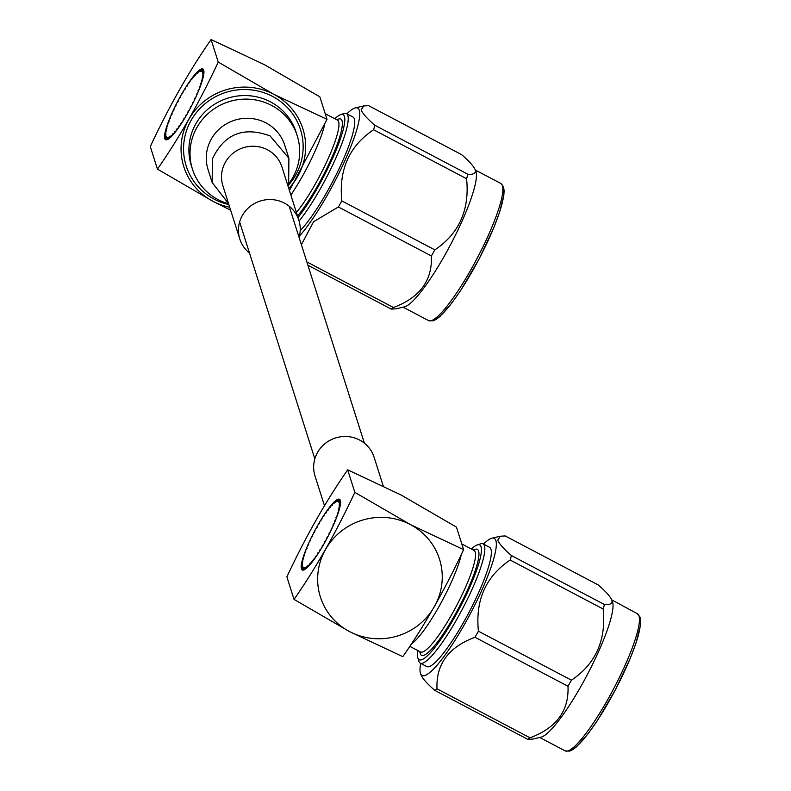 <?xml version="1.0" encoding="UTF-8"?>
<svg xmlns="http://www.w3.org/2000/svg" width="791" height="791" viewBox="0 0 791 791"><rect width="100%" height="100%" fill="white"/><g stroke="black" fill="none" stroke-linecap="round" stroke-linejoin="round"><path stroke-width="1.19" d="M189.553 82.531L189.069 82.274A39.985 7.188 -62.2 0 0 188.189 83.569L187.19 86.11L186.636 85.932A39.985 7.188 -62.2 0 0 185.737 87.346L184.906 89.709L184.165 89.897A39.985 7.188 -62.2 0 0 183.265 91.39L182.602 93.536L181.703 94.08A39.985 7.188 -62.2 0 0 180.813 95.642L180.338 97.54L179.27 98.42A39.985 7.188 -62.2 0 0 178.41 100.032L178.123 101.644L176.927 102.86A39.985 7.188 -62.2 0 0 176.096 104.481L176.007 105.796L174.692 107.319A39.985 7.188 -62.2 0 0 173.921 108.94L174.03 109.919L172.616 111.739A39.985 7.188 -62.2 0 0 171.904 113.321L172.211 113.963L170.718 116.03A39.985 7.188 -62.2 0 0 170.075 117.552L170.569 117.849L169.037 120.153A39.985 7.188 -62.2 0 0 168.483 121.587L169.155 121.517L167.593 124.009A39.985 7.188 -62.2 0 0 167.128 125.344L167.979 124.919L166.407 127.569A39.985 7.188 -62.2 0 0 166.051 128.765L167.059 128.004L165.507 130.752A39.985 7.188 -62.2 0 0 165.26 131.81L166.407 130.703L164.904 133.521A39.985 7.188 -62.2 0 0 164.765 134.421L166.041 132.997L164.607 135.834A39.985 7.188 -62.2 0 0 164.577 136.556L165.962 134.826L164.617 137.644A39.985 7.188 -62.2 0 0 164.706 138.178L165.171 138.425M164.706 138.178L166.169 136.181L164.943 138.939A39.985 7.188 -62.2 0 0 165.131 139.265L165.635 139.532M165.131 139.265L166.664 137.041L165.566 139.681A39.985 7.188 -62.2 0 0 165.635 139.71A39.985 7.188 -62.2 0 0 165.873 139.809L167.435 137.377L166.496 139.859A39.985 7.188 -62.2 0 0 166.901 139.789L168.473 137.189L167.692 139.493A39.985 7.188 -62.2 0 0 168.196 139.216L169.758 136.487L169.155 138.563A39.985 7.188 -62.2 0 0 169.749 138.089L171.271 135.281L170.856 137.09A39.985 7.188 -62.2 0 0 171.528 136.428L172.992 133.59L172.774 135.103A39.985 7.188 -62.2 0 0 173.516 134.262L174.89 131.425L174.86 132.631A39.985 7.188 -62.2 0 0 175.661 131.622L176.927 128.844L177.105 129.714A39.985 7.188 -62.2 0 0 177.955 128.547L179.092 125.868L179.458 126.392A39.985 7.188 -62.2 0 0 180.338 125.097L181.337 122.556L181.89 122.734A39.985 7.188 -62.2 0 0 182.79 121.32L183.621 118.957L184.362 118.779A39.985 7.188 -62.2 0 0 185.262 117.276L185.925 115.13L186.824 114.596A39.985 7.188 -62.2 0 0 187.714 113.024L188.189 111.136L189.257 110.246A39.985 7.188 -62.2 0 0 190.117 108.644L190.404 107.022L191.6 105.806A39.985 7.188 -62.2 0 0 192.431 104.185L192.52 102.87L193.835 101.347A39.985 7.188 -62.2 0 0 194.606 99.735L194.497 98.746L195.911 96.927A39.985 7.188 -62.2 0 0 196.623 95.355L196.326 94.712L197.809 92.636A39.985 7.188 -62.2 0 0 198.452 91.113L197.958 90.827L198.452 91.113M197.958 90.827L199.5 88.523A39.985 7.188 -62.2 0 0 200.054 87.079L199.372 87.148L200.944 84.657A39.985 7.188 -62.2 0 0 201.398 83.322L200.548 83.747L202.12 81.097A39.985 7.188 -62.2 0 0 202.476 79.901L201.468 80.672L203.02 77.913A39.985 7.188 -62.2 0 0 203.277 76.856L202.12 77.963L203.623 75.145A39.985 7.188 -62.2 0 0 203.762 74.245L202.486 75.679L203.92 72.831A39.985 7.188 -62.2 0 0 203.949 72.119L202.565 73.84L203.91 71.022A39.985 7.188 -62.2 0 0 203.821 70.488L202.358 72.485L203.584 69.737A39.985 7.188 -62.2 0 0 203.396 69.4L201.863 71.625L202.961 68.985A39.985 7.188 -62.2 0 0 202.891 68.955A39.985 7.188 -62.2 0 0 202.654 68.857L201.092 71.289L202.041 68.807A39.985 7.188 -62.2 0 0 201.636 68.876L200.054 71.477L200.835 69.183A39.985 7.188 -62.2 0 0 200.331 69.45L198.768 72.179L199.372 70.112A39.985 7.188 -62.2 0 0 198.778 70.587L197.256 73.385L197.671 71.576A39.985 7.188 -62.2 0 0 196.999 72.238L195.535 75.086L195.763 73.563A39.985 7.188 -62.2 0 0 195.011 74.413L193.637 77.241L193.666 76.035A39.985 7.188 -62.2 0 0 192.866 77.043L191.6 79.822L191.422 78.952A39.985 7.188 -62.2 0 0 190.572 80.118L189.435 82.798L189.069 82.274M181.831 122.823L181.337 122.556M324.755 124.049A57.407 10.323 117.8 0 1 290.861 195.031M296.407 212.512A57.407 10.323 -62.2 0 0 326.584 162.096A57.407 10.323 -62.2 0 0 338.627 121.745A57.407 10.323 -62.2 0 0 337.441 120.123L325.2 113.677M336.6 119.678L338.568 119.036A59.908 10.767 117.8 0 1 342.019 120.746A59.908 10.767 117.8 0 1 329.244 163.322A59.908 10.767 117.8 0 1 297.515 216.002M297.999 217.515A64.902 11.667 -62.2 0 0 331.439 160.791A64.902 11.667 -62.2 0 0 344.451 116.465A64.902 11.667 -62.2 0 0 340.713 114.606A64.902 11.667 -62.2 0 0 334.801 118.729M340.713 114.606L343.966 113.548A67.403 12.122 117.8 0 1 346.448 113.568A67.403 12.122 117.8 0 1 347.842 115.476A67.403 12.122 117.8 0 1 334.099 162.007A67.403 12.122 117.8 0 1 299.107 221.035M203.722 70.083A39.985 7.188 -62.2 0 0 202.891 68.955A39.985 7.188 -62.2 0 0 179.557 97.896A39.985 7.188 -62.2 0 0 164.805 138.583A39.985 7.188 -62.2 0 0 165.635 139.71A39.985 7.188 -62.2 0 0 188.97 110.77A39.985 7.188 -62.2 0 0 203.722 70.083M297.258 135.884L296.131 132.334A54.984 53.254 162.4 0 0 270.473 101.871A54.984 53.254 162.4 0 0 209.259 108.051A54.984 53.254 162.4 0 0 191.323 165.606L192.45 169.155A54.984 53.254 -17.6 0 1 210.396 111.6A54.984 53.254 -17.6 0 1 271.61 105.43A54.984 53.254 -17.6 0 1 297.258 135.884A54.984 53.254 -17.6 0 1 287.697 185.074M228.856 204.572A59.978 58.099 -17.6 0 1 214.163 199.154A59.978 58.099 -17.6 0 1 191.145 120.291A59.978 58.099 -17.6 0 1 272.529 96.403A59.978 58.099 -17.6 0 1 287.934 185.816M228.629 203.821A54.984 53.254 -17.6 0 1 218.098 199.619A54.984 53.254 -17.6 0 1 192.45 169.155M300.194 230.646A67.403 12.122 -62.2 0 0 337.836 171.331A67.403 12.122 -62.2 0 0 354.368 118.907A67.403 12.122 -62.2 0 0 352.974 117.009L346.448 113.568M299.364 236.202A77.498 13.931 -62.2 0 0 341.564 167.84A77.498 13.931 -62.2 0 0 359.282 110.265A77.498 13.931 -62.2 0 0 355.367 107.892A77.498 13.931 -62.2 0 0 346.893 113.805M467.847 174.247C473.493 174.712 475.984 173.298 475.312 170.025C473.769 166.288 469.201 161.166 461.618 154.641L368.596 105.658L363.741 105.945L361.131 109.89C362.683 113.627 367.251 118.749 374.825 125.265L467.847 174.247A88.918 15.988 117.8 0 1 466.581 178.736L373.56 129.744C349.236 146.117 338.657 169.838 341.821 200.904L434.842 249.897A88.918 15.988 117.8 0 1 431.392 255.958L338.37 206.975L313.582 221.737L301.381 244.696M475.698 170.985A77.498 13.931 117.8 0 1 475.846 171.34A77.498 13.931 117.8 0 1 475.984 171.716A77.498 13.931 117.8 0 1 450.208 245.339A77.498 13.931 117.8 0 1 404.478 306.859L396.103 308.806L391.238 309.093L307.887 265.203M475.312 170.025L475.846 171.34M338.37 206.975A88.918 15.988 -62.2 0 0 341.821 200.904M373.56 129.744A88.918 15.988 -62.2 0 0 374.825 125.265M306.849 261.92L393.424 307.511A88.918 15.988 117.8 0 1 391.238 309.093M393.424 307.511C419.813 297.653 432.469 280.469 431.392 255.958M434.842 249.897C459.166 233.523 469.745 209.803 466.581 178.736M288.784 188.485A62.479 60.512 162.4 0 0 273.745 94.267A62.479 60.512 162.4 0 0 188.97 119.144A62.479 60.512 162.4 0 0 212.947 201.3A62.479 60.512 162.4 0 0 229.706 207.242M230.665 210.258L212.947 201.3L157.439 169.116C179.27 137.802 199.54 102.118 218.247 62.084L273.745 94.267L327.009 119.362L289.437 190.542M327.009 119.362L319.851 96.828L264.342 64.644L211.088 39.55C189.484 70.468 169.225 106.142 150.29 146.582L157.439 169.116M218.247 62.084L211.088 39.55M335.058 521.378L334.553 521.111L336.096 518.807A39.985 7.188 -62.2 0 0 336.65 517.363L335.967 517.433L337.539 514.941A39.985 7.188 -62.2 0 0 337.994 513.606L337.144 514.031L338.716 511.391A39.985 7.188 -62.2 0 0 339.082 510.185L338.064 510.956L339.616 508.198A39.985 7.188 -62.2 0 0 339.873 507.14L338.716 508.247L340.219 505.429A39.985 7.188 -62.2 0 0 340.367 504.529L339.082 505.963L340.516 503.116A39.985 7.188 -62.2 0 0 340.545 502.404L339.161 504.124L340.506 501.306A39.985 7.188 -62.2 0 0 340.427 500.772L338.953 502.769L340.189 500.021A39.985 7.188 -62.2 0 0 339.992 499.685L338.469 501.919L339.557 499.279A39.985 7.188 -62.2 0 0 339.497 499.24A39.985 7.188 -62.2 0 0 339.26 499.141L337.698 501.573L338.637 499.091A39.985 7.188 -62.2 0 0 338.232 499.161L336.659 501.761L337.431 499.467A39.985 7.188 -62.2 0 0 336.936 499.744L335.374 502.463L335.967 500.396A39.985 7.188 -62.2 0 0 335.384 500.871L333.861 503.669L334.267 501.86A39.985 7.188 -62.2 0 0 333.594 502.532L332.141 505.37L332.358 503.847A39.985 7.188 -62.2 0 0 331.617 504.698L330.243 507.525L330.262 506.319A39.985 7.188 -62.2 0 0 329.461 507.328L328.196 510.106L328.018 509.236A39.985 7.188 -62.2 0 0 327.177 510.403L326.04 513.082L325.665 512.558A39.985 7.188 -62.2 0 0 324.785 513.853L323.796 516.394L323.232 516.226A39.985 7.188 -62.2 0 0 322.342 517.63L321.502 519.994L320.77 520.181A39.985 7.188 -62.2 0 0 319.871 521.674L319.208 523.82L318.298 524.364A39.985 7.188 -62.2 0 0 317.409 525.926L316.934 527.824L315.876 528.704A39.985 7.188 -62.2 0 0 315.006 530.316L314.729 531.928L313.523 533.144A39.985 7.188 -62.2 0 0 312.702 534.765L312.613 536.08L311.298 537.603A39.985 7.188 -62.2 0 0 310.517 539.225L310.626 540.204L309.212 542.023A39.985 7.188 -62.2 0 0 308.5 543.605L308.806 544.248L307.313 546.324A39.985 7.188 -62.2 0 0 306.681 547.837L307.175 548.133L305.633 550.437A39.985 7.188 -62.2 0 0 305.079 551.871L305.553 552.128M333.397 525.244L332.922 524.997L334.415 522.92A39.985 7.188 -62.2 0 0 335.048 521.398L334.553 521.111M305.079 551.871L305.761 551.802L304.189 554.293A39.985 7.188 -62.2 0 0 303.724 555.628L304.584 555.203L303.012 557.853A39.985 7.188 -62.2 0 0 302.646 559.059L303.655 558.288L302.113 561.037A39.985 7.188 -62.2 0 0 301.855 562.094L303.012 560.987L301.509 563.805A39.985 7.188 -62.2 0 0 301.361 564.705L302.646 563.281L301.213 566.119A39.985 7.188 -62.2 0 0 301.173 566.84L301.628 567.078M331.558 529.278L331.103 529.031L332.517 527.221A39.985 7.188 -62.2 0 0 333.229 525.639L332.922 524.997M329.57 533.401L329.115 533.164L330.43 531.631A39.985 7.188 -62.2 0 0 331.211 530.019L331.103 529.031M327.444 537.544L326.999 537.307L328.206 536.09A39.985 7.188 -62.2 0 0 329.026 534.469L329.115 533.164M325.239 541.657L324.794 541.42L325.852 540.53A39.985 7.188 -62.2 0 0 326.723 538.928L326.999 537.307M322.975 545.661L322.52 545.414L323.43 544.88A39.985 7.188 -62.2 0 0 324.32 543.308L324.794 541.42M320.691 549.498L320.217 549.241L320.958 549.063A39.985 7.188 -62.2 0 0 321.858 547.56L322.52 545.414M318.437 553.107L317.933 552.84L318.496 553.018A39.985 7.188 -62.2 0 0 319.386 551.604L320.217 549.241M301.173 566.84L302.558 565.11L301.223 567.938A39.985 7.188 -62.2 0 0 301.302 568.462L302.765 566.475L301.539 569.223A39.985 7.188 -62.2 0 0 301.737 569.56L303.26 567.325L302.172 569.965A39.985 7.188 -62.2 0 0 302.231 569.995A39.985 7.188 -62.2 0 0 302.469 570.093L304.031 567.661L303.091 570.153A39.985 7.188 -62.2 0 0 303.497 570.074L305.069 567.483L304.288 569.777A39.985 7.188 -62.2 0 0 304.792 569.5L306.354 566.781L305.751 568.848A39.985 7.188 -62.2 0 0 306.344 568.373L307.867 565.565L307.452 567.374A39.985 7.188 -62.2 0 0 308.134 566.712L309.588 563.874L309.37 565.387A39.985 7.188 -62.2 0 0 310.112 564.547L311.486 561.709L311.466 562.915A39.985 7.188 -62.2 0 0 312.267 561.907L313.533 559.128L313.711 559.998A39.985 7.188 -62.2 0 0 314.551 558.842L315.688 556.152L316.064 556.686A39.985 7.188 -62.2 0 0 316.934 555.391L317.933 552.84M301.737 569.56L302.231 569.817M409.778 646.326L420.545 651.992A57.407 10.323 -62.2 0 0 454.044 610.444A57.407 10.323 -62.2 0 0 475.223 552.029A57.407 10.323 -62.2 0 0 474.046 550.407L461.796 543.961M473.206 549.963L475.173 549.32A59.908 10.767 117.8 0 1 478.614 551.04A59.908 10.767 117.8 0 1 453.975 616.545A59.908 10.767 117.8 0 1 420.318 653.663A59.908 10.767 117.8 0 1 420.288 653.544A59.908 10.767 117.8 0 1 420.248 653.425M417.905 650.607A64.902 11.667 -62.2 0 0 417.846 657.815A64.902 11.667 -62.2 0 0 417.885 657.944A64.902 11.667 -62.2 0 0 454.35 617.731A64.902 11.667 -62.2 0 0 481.047 546.759A64.902 11.667 -62.2 0 0 477.319 544.9A64.902 11.667 -62.2 0 0 471.406 549.023M477.319 544.9L480.562 543.832A67.403 12.122 117.8 0 1 483.054 543.852A67.403 12.122 117.8 0 1 484.438 545.76A67.403 12.122 117.8 0 1 459.571 614.35A67.403 12.122 117.8 0 1 420.239 663.135A67.403 12.122 117.8 0 1 418.844 661.227A67.403 12.122 117.8 0 1 418.805 661.098A67.403 12.122 117.8 0 1 418.765 660.96M301.411 568.867A39.985 7.188 -62.2 0 0 302.231 569.995A39.985 7.188 -62.2 0 0 325.566 541.054A39.985 7.188 -62.2 0 0 340.318 500.367A39.985 7.188 -62.2 0 0 339.497 499.24A39.985 7.188 -62.2 0 0 316.163 528.18A39.985 7.188 -62.2 0 0 301.411 568.867M420.239 663.135L426.764 666.566A67.403 12.122 -62.2 0 0 466.097 617.781A67.403 12.122 -62.2 0 0 490.964 549.191A67.403 12.122 -62.2 0 0 489.58 547.293L483.054 543.852M420.674 663.362A77.498 13.931 -62.2 0 0 420.456 673.319A77.498 13.931 -62.2 0 0 420.594 673.695A77.498 13.931 -62.2 0 0 464.406 624.583A77.498 13.931 -62.2 0 0 495.878 540.55A77.498 13.931 -62.2 0 0 491.962 538.177A77.498 13.931 -62.2 0 0 483.489 544.089M434.823 690.395A88.918 15.988 -62.2 0 0 437.008 688.813L530.029 737.805A88.918 15.988 117.8 0 1 527.844 739.377L434.823 690.395C427.249 683.879 422.681 678.757 421.128 675.02M474.976 637.259A88.918 15.988 -62.2 0 0 478.417 631.188L571.438 680.181A88.918 15.988 117.8 0 1 567.997 686.252L474.976 637.259C448.586 647.117 435.93 664.302 437.008 688.813M510.165 560.038A88.918 15.988 -62.2 0 0 511.421 555.549L604.443 604.532A88.918 15.988 117.8 0 1 603.187 609.021L510.165 560.038C485.842 576.402 475.262 600.122 478.417 631.188M604.443 604.532C610.088 604.996 612.58 603.592 611.918 600.31C610.365 596.572 605.797 591.45 598.223 584.935L505.202 535.942L500.347 536.229L497.727 540.174C499.289 543.911 503.847 549.043 511.421 555.549M612.293 601.279A77.498 13.931 117.8 0 1 612.452 601.625A77.498 13.931 117.8 0 1 612.58 602.01A77.498 13.931 117.8 0 1 586.813 675.623A77.498 13.931 117.8 0 1 541.074 737.153L532.699 739.091L527.844 739.377M571.438 680.181C595.761 663.807 606.341 640.087 603.187 609.021M530.029 737.805C556.419 727.938 569.075 710.753 567.997 686.252M539.709 737.469L565.179 750.877A77.498 13.931 -62.2 0 0 610.405 694.785A77.498 13.931 -62.2 0 0 638.999 615.922A77.498 13.931 -62.2 0 0 637.408 613.727L611.769 599.894L612.452 601.625M410.351 524.552A62.479 60.512 162.4 0 0 325.566 549.429A62.479 60.512 162.4 0 0 349.543 631.584A62.479 60.512 162.4 0 0 434.328 606.707A62.479 60.512 162.4 0 0 410.351 524.552L463.605 549.646C444.671 590.096 424.401 625.77 402.807 656.678L349.543 631.584L294.034 599.4C315.639 568.492 335.908 532.808 354.843 492.368L410.351 524.552M463.605 549.646L456.456 527.113L400.948 494.929L347.684 469.834C325.852 501.158 305.593 536.832 286.886 576.866L294.034 599.4M354.843 492.368L347.684 469.834M461.361 554.333A57.407 10.323 117.8 0 1 439.44 605.758A57.407 10.323 117.8 0 1 411.31 644.022M299.057 237.359A30.987 30.018 162.4 0 0 298.869 220.264A30.987 30.018 162.4 0 0 284.414 203.099A30.987 30.018 162.4 0 0 249.916 206.58A30.987 30.018 162.4 0 0 239.802 239.02A30.987 30.018 162.4 0 0 249.511 253.09M221.757 173.1A30.987 30.018 162.4 0 0 222.864 185.677A30.987 30.018 162.4 0 0 222.874 185.707A30.987 30.018 162.4 0 0 222.874 185.707A30.987 30.018 162.4 0 1 221.757 173.1A30.987 30.018 162.4 0 1 267.487 149.786A30.987 30.018 162.4 0 1 281.942 166.95A30.987 30.018 162.4 0 1 281.952 166.98L282.1 167.425M212.176 182.583L208.043 169.551A40.232 38.977 162.4 0 1 221.173 127.43A40.232 38.977 162.4 0 1 265.974 122.912A40.232 38.977 162.4 0 1 284.74 145.198L288.883 158.23L288.666 181.881L288.883 158.269L270.107 135.933C243.569 126.174 224.337 133.837 212.393 158.932L212.166 182.543L228.52 203.485M383.22 485.971L374.094 457.218A30.987 30.018 162.4 0 0 359.638 440.043A30.987 30.018 162.4 0 0 325.131 443.524A30.987 30.018 162.4 0 0 315.016 475.964L324.458 505.686M403.113 307.175L428.574 320.592A77.498 13.931 -62.2 0 0 473.809 264.501A77.498 13.931 -62.2 0 0 502.404 185.638A77.498 13.931 -62.2 0 0 500.802 183.443L475.332 170.035M503.363 188.92A75.007 13.487 117.8 0 1 477.378 262.118A75.007 13.487 117.8 0 1 433.201 319.821M639.959 619.205A75.007 13.487 117.8 0 1 613.974 692.412A75.007 13.487 117.8 0 1 569.807 750.105M287.667 184.956L288.695 182.197L288.883 158.269L270.107 135.933M239.614 221.925L314.838 458.879M289.16 206.194L364.384 443.148M355.367 107.892L363.741 105.945M500.802 183.443L503.57 187.022L504.114 190.799L503.847 195.14L499.517 212.472L493.643 228.085L479.039 259.082L460.787 290.277L451.819 303.062L439.905 316.529L436.454 319.198L433.181 320.82L428.574 320.592M419.705 651.557L420.288 653.544M417.846 657.815L418.805 661.098M420.594 673.695L421.277 675.425M637.408 613.727L640.166 617.306L640.71 621.083L640.453 625.424L636.112 642.757L630.249 658.369L615.635 689.366L597.383 720.561L588.415 733.346L576.501 746.813L573.05 749.482L569.787 751.104L565.179 750.877M491.962 538.177L500.347 536.239M239.802 239.02L223.003 186.132M228.589 203.722L212.166 182.543M298.869 220.264L281.942 166.95"/></g></svg>

